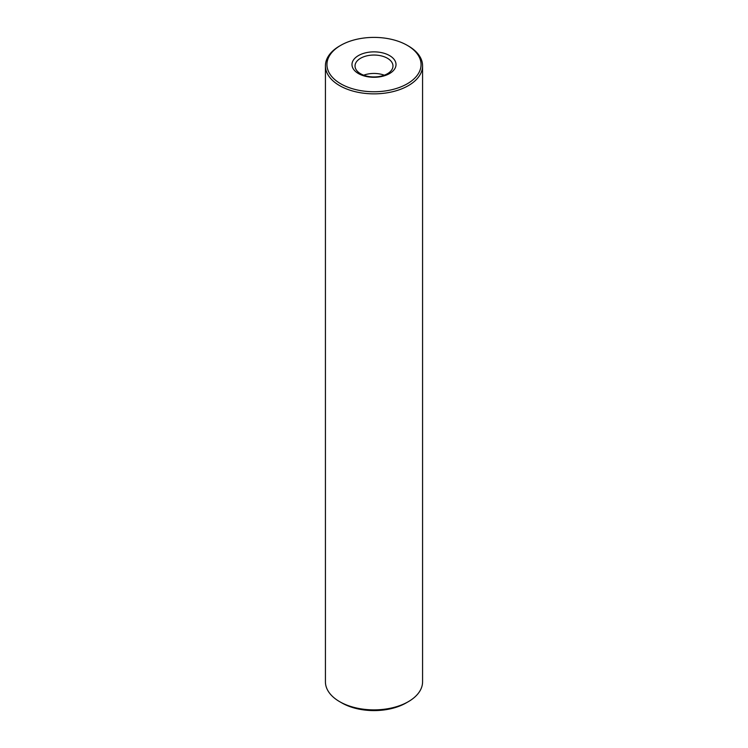 <?xml version="1.0" encoding="UTF-8"?>
<svg xmlns="http://www.w3.org/2000/svg" width="748" height="748" viewBox="0 0 748 748"><rect width="100%" height="100%" fill="white"/><g stroke="black" fill="none" stroke-linecap="round" stroke-linejoin="round"><path stroke-width="1.12" d="M340.723 83.785A47.059 27.171 0 0 0 407.277 83.785A47.059 27.171 0 0 0 407.277 45.357L408.352 45.974A48.573 28.05 180 0 1 422.573 65.805A48.573 28.05 180 0 1 392.588 91.724A48.573 28.05 180 0 1 339.648 85.637A48.573 28.05 180 0 1 325.427 65.805A48.573 28.05 180 0 1 339.648 45.974L340.723 45.357A47.059 27.171 0 0 0 340.723 83.785M358.432 73.556A22.01 12.707 180 0 1 358.432 55.586A22.01 12.707 180 0 1 389.568 55.586A22.01 12.707 180 0 1 389.568 73.556A22.01 12.707 180 0 1 358.432 73.556M387.417 58.251A18.971 10.958 0 0 0 366.735 55.876A18.971 10.958 0 0 0 355.029 66.002A18.971 10.958 0 0 0 360.583 73.743A18.971 10.958 0 0 0 381.265 76.118A18.971 10.958 0 0 0 392.971 66.002A18.971 10.958 0 0 0 387.417 58.251M408.352 701.661L406.201 702.896A45.544 26.292 180 0 1 341.799 702.896L339.648 701.661A48.573 28.05 0 0 0 408.352 701.661A48.573 28.05 0 0 0 422.573 681.83L422.573 65.805M384.304 75.202A18.971 10.958 0 0 0 363.696 75.202M374.813 76.951A25.806 14.904 0 0 0 373.187 76.951M325.427 65.805L325.427 681.83A48.573 28.05 0 0 0 339.648 701.661L341.799 702.896M408.352 45.974L407.277 45.357A47.059 27.171 0 0 0 340.723 45.357"/></g></svg>
